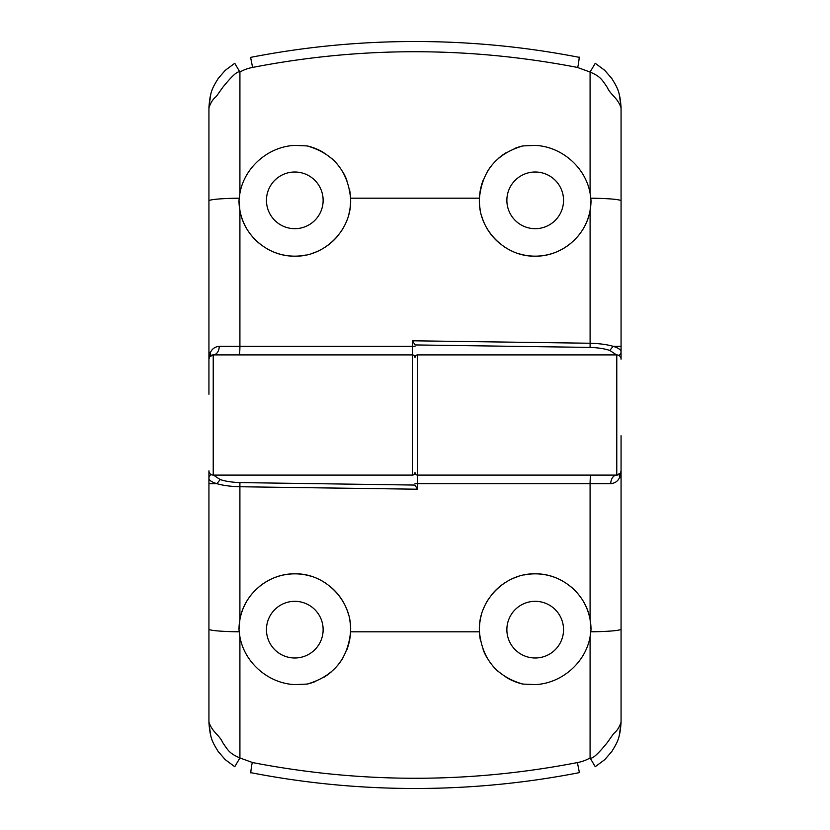 <?xml version="1.0" encoding="UTF-8"?>
<svg xmlns="http://www.w3.org/2000/svg" width="830" height="830" viewBox="0 0 830 830"><rect width="100%" height="100%" fill="white"/><g stroke="black" fill="none" stroke-linecap="round" stroke-linejoin="round"><path stroke-width="1.25" d="M621.068 435.74L621.068 470.807A4.295 4.295 0 0 1 616.773 475.102L620.404 473.1L621.068 470.807L621.068 722.048C620.041 739.509 616.597 743.327 611.886 751.399L604.748 759.668L595.245 766.702L590.078 757.956C586.125 760.218 581.892 761.764 577.4 762.573C469.479 783.499 361.216 783.499 252.6 762.573L239.922 757.956L239.901 636.755L238.988 629.659L239.901 619.553C244.155 593.709 268.63 573.354 294.795 573.841A55.807 55.807 0 0 1 311.343 576.352M621.068 359.193A4.295 4.295 0 0 0 616.773 354.898L616.773 475.102A8.591 6.007 -90 0 0 610.766 483.672L590.089 483.662L590.089 619.553L591.012 629.659L590.089 636.755C585.492 662.859 561.464 683.495 535.205 684.605L522.838 684.076C496.62 676.46 482.157 659.03 479.439 631.806C477.416 601.325 504.516 573.011 535.205 573.841A55.807 55.807 0 0 1 563.01 581.259M616.773 354.898L417.573 354.898A2.573 2.573 0 0 0 415 357.471L415 357.377M208.932 470.849L208.932 478.163C208.994 480.217 211.64 482.054 216.889 483.683C222.907 485.457 230.574 486.484 239.901 486.754L417.583 489.212L417.573 475.102A2.573 2.573 0 0 1 415 472.529L415 472.623M577.4 762.573L579.413 772.616C525.535 783.147 470.724 788.448 415 788.5C359.255 788.438 304.444 783.147 250.587 772.616C250.702 774.629 251.573 762.78 252.6 762.573M294.795 601.325A28.334 28.334 0 0 1 323.129 629.659A28.334 28.334 0 0 1 294.795 657.993A28.334 28.334 0 0 1 266.461 629.659A28.334 28.334 0 0 1 294.795 601.325M535.205 601.325A28.334 28.334 0 0 1 563.539 629.659A28.334 28.334 0 0 1 535.205 657.993A28.334 28.334 0 0 1 506.871 629.659A28.334 28.334 0 0 1 535.205 601.325M316.645 578.303A55.807 55.807 0 0 1 326.439 583.677M330.921 587.111A55.807 55.807 0 0 1 348.673 615.092M349.866 620.612A55.807 55.807 0 0 1 346.909 649.61M342.966 657.837A55.807 55.807 0 0 1 337.748 665.287M331.367 671.812A55.807 55.807 0 0 1 324.042 677.187M315.877 681.326A55.807 55.807 0 0 1 307.162 684.076L294.795 684.605C268.464 683.484 244.508 662.817 239.901 636.755M570.957 586.8A55.807 55.807 0 0 1 580.772 597.424M583.407 601.522A55.807 55.807 0 0 1 591.012 629.659M238.988 629.659A55.807 55.807 0 0 1 252.206 593.585M259.085 586.758A55.807 55.807 0 0 1 267.021 581.249M275.819 577.172A55.807 55.807 0 0 1 294.795 573.841C325.37 573.011 352.584 601.211 350.561 631.806C347.884 658.989 333.421 676.409 307.162 684.076M522.838 684.076A55.807 55.807 0 0 1 506.01 677.218M498.654 671.833A55.807 55.807 0 0 1 492.294 665.338M487.044 657.858A55.807 55.807 0 0 1 483.112 649.672M480.539 640.885A55.807 55.807 0 0 1 481.307 615.175M483.039 609.811A55.807 55.807 0 0 1 488.03 599.831M491.287 595.214A55.807 55.807 0 0 1 494.96 590.981M494.971 590.981A55.807 55.807 0 0 1 518.563 576.383M524.041 574.972A55.807 55.807 0 0 1 535.205 573.841C561.453 573.354 585.866 593.792 590.089 619.553M213.455 475.102L220.189 479.553C225.324 481.286 231.892 482.303 239.901 482.593L415 485.062M220.189 479.553L216.889 483.683L208.932 483.693L208.932 722.048C212.449 732.548 219.027 734.467 222.731 742.58C228.333 751.005 229.962 753.65 239.922 757.956L234.755 766.702L225.252 759.668L218.114 751.399C213.403 743.327 209.959 739.509 208.932 722.048M208.932 483.693L208.932 478.163A4.295 4.129 180 0 1 211.131 474.563M239.901 619.553L239.901 482.593M417.583 489.212L415 485.27M621.068 722.048C619.429 727.215 616.97 731.043 613.692 733.523L607.29 742.601C597.922 754.2 592.184 759.315 590.078 757.956L590.089 636.755M620.684 472.571L619.481 477.675C617.821 481.255 614.916 483.247 610.766 483.672M417.573 354.898L417.573 475.102L616.773 475.102M208.932 394.26L208.932 359.193A4.295 4.295 0 0 1 213.227 354.898L209.596 356.9L208.932 359.193L208.932 107.952C209.959 90.491 213.403 86.673 218.114 78.601L225.252 70.332L234.755 63.298L239.922 72.044C243.875 69.782 248.108 68.236 252.6 67.427C360.521 46.501 468.784 46.501 577.4 67.427L590.078 72.044L590.099 193.245L591.012 200.341L590.099 210.447C585.845 236.291 561.371 256.646 535.205 256.159A55.807 55.807 0 0 1 518.657 253.648M208.932 470.807A4.295 4.295 0 0 0 213.227 475.102L213.227 354.898A8.591 6.007 90 0 0 219.234 346.328L239.912 346.338L239.912 210.447L238.988 200.341L239.912 193.245C244.508 167.141 268.536 146.505 294.795 145.395L307.162 145.924C333.38 153.54 347.843 170.97 350.561 198.194C352.584 228.675 325.485 256.989 294.795 256.159A55.807 55.807 0 0 1 266.99 248.741M213.227 475.102L412.427 475.102A2.573 2.573 0 0 0 415 472.529M621.068 359.151L621.068 351.837C621.006 349.783 618.36 347.946 613.111 346.318C607.093 344.543 599.426 343.516 590.099 343.247L412.417 340.788L412.427 354.898A2.573 2.573 0 0 1 415 357.471M252.6 67.427L250.587 57.384C304.465 46.854 359.276 41.552 415 41.5C470.745 41.562 525.556 46.854 579.413 57.384C579.299 55.371 578.427 67.22 577.4 67.427M535.205 228.675A28.334 28.334 0 0 1 506.871 200.341A28.334 28.334 0 0 1 535.205 172.007A28.334 28.334 0 0 1 563.539 200.341A28.334 28.334 0 0 1 535.205 228.675M294.795 228.675A28.334 28.334 0 0 1 266.461 200.341A28.334 28.334 0 0 1 294.795 172.007A28.334 28.334 0 0 1 323.129 200.341A28.334 28.334 0 0 1 294.795 228.675M513.355 251.698A55.807 55.807 0 0 1 503.561 246.323M499.079 242.889A55.807 55.807 0 0 1 481.327 214.908M480.134 209.388A55.807 55.807 0 0 1 483.091 180.39M487.034 172.163A55.807 55.807 0 0 1 492.252 164.714M498.633 158.188A55.807 55.807 0 0 1 505.958 152.813M514.123 148.674A55.807 55.807 0 0 1 522.838 145.924L535.205 145.395C561.537 146.516 585.492 167.183 590.099 193.245M259.043 243.2A55.807 55.807 0 0 1 249.228 232.576M246.593 228.478A55.807 55.807 0 0 1 238.988 200.341M591.012 200.341A55.807 55.807 0 0 1 577.794 236.415M570.916 243.242A55.807 55.807 0 0 1 562.979 248.751M554.181 252.828A55.807 55.807 0 0 1 535.205 256.159C504.63 256.989 477.416 228.79 479.439 198.194C482.116 171.011 496.579 153.591 522.838 145.924M307.162 145.924A55.807 55.807 0 0 1 323.99 152.782M331.346 158.167A55.807 55.807 0 0 1 337.706 164.662M342.956 172.142A55.807 55.807 0 0 1 346.888 180.328M349.461 189.116A55.807 55.807 0 0 1 348.693 214.825M346.961 220.189A55.807 55.807 0 0 1 341.97 230.169M338.713 234.786A55.807 55.807 0 0 1 335.04 239.019M335.03 239.019A55.807 55.807 0 0 1 311.437 253.617M305.959 255.028A55.807 55.807 0 0 1 294.795 256.159C268.546 256.646 244.134 236.208 239.912 210.447M616.545 354.898L609.811 350.447C604.676 348.714 598.108 347.697 590.099 347.407L415 344.938M609.811 350.447L613.111 346.318L621.068 346.307L621.068 107.952C617.551 97.452 610.973 95.533 607.27 87.42C601.667 78.995 600.038 76.35 590.078 72.044L595.245 63.298L604.748 70.332L611.886 78.601C616.597 86.673 620.041 90.491 621.068 107.952M621.068 346.307L621.068 351.837A4.295 4.129 0 0 1 618.869 355.437M590.099 210.447L590.099 347.407M412.417 340.788L415 344.73M208.932 107.952C210.571 102.785 213.03 98.957 216.308 96.477L222.71 87.399C232.078 75.8 237.816 70.685 239.922 72.044L239.912 193.245M209.316 357.429L210.519 352.325C212.179 348.745 215.084 346.753 219.234 346.328M412.427 475.102L412.427 354.898L213.227 354.898M239.165 631.796A34.341 2.698 180 0 1 208.932 629.119M590.825 631.796A34.341 2.698 0 0 0 621.068 629.119M621.068 477.675L619.481 477.675A8.591 7.397 -147.8 0 1 620.404 473.1M590.939 475.102A8.591 0.84 90 0 0 590.089 483.662L415 483.651M350.561 631.806L479.439 631.806M590.836 198.204A34.341 2.698 -0 0 1 621.068 200.881M239.175 198.204A34.341 2.698 180 0 0 208.932 200.881M208.932 352.325L210.519 352.325A8.591 7.397 32.2 0 1 209.596 356.9M239.061 354.898A8.591 0.84 -90 0 0 239.912 346.338L415 346.349M479.439 198.194L350.561 198.194M208.942 723.335L210.758 735.639M619.242 735.639L621.048 723.335M621.058 106.665L619.242 94.361M210.758 94.361L208.953 106.665"/></g></svg>

